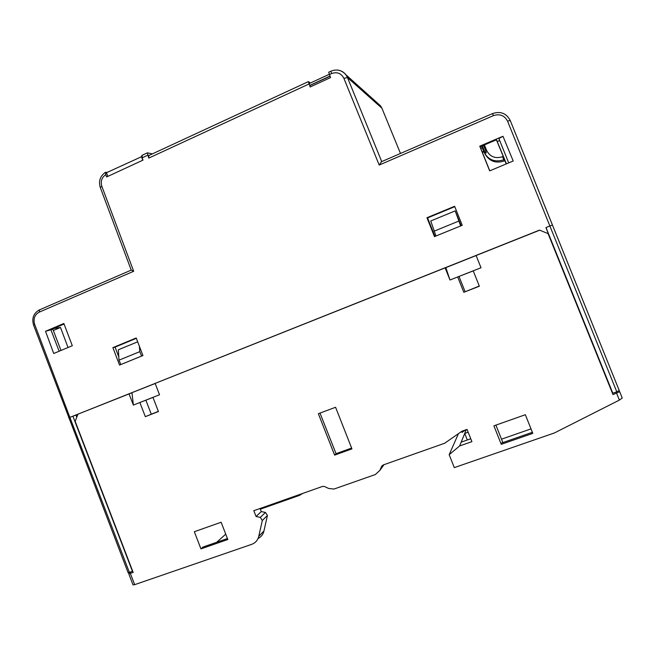 <?xml version="1.0" encoding="UTF-8"?>
<svg xmlns="http://www.w3.org/2000/svg" width="655" height="655" viewBox="0 0 655 655"><rect width="100%" height="100%" fill="white"/><g stroke="black" fill="none" stroke-linecap="round" stroke-linejoin="round"><path stroke-width="0.98" d="M458.475 433.618L449.166 454.685L459.622 445.965L471.911 441.642L467.04 429.393L461.955 431.203L444.63 443.255L383.273 464.935L381.537 466.548L379.875 470.364L375.372 474.539L333.944 489.064L328.564 488.442L324.765 486.6L322.759 486.346L253.812 510.695L256.072 516.492L260.313 517.376L262.319 520.479L258.774 536.298C257.767 540.26 255.409 542.946 251.7 544.346L134.66 584.669L133.039 584.923L128.74 573.715L130.672 572.052M128.74 573.715L133.17 572.462L75.169 421.353L77.92 414.173L131.991 392.754L133.366 405.085L129.01 393.802M445.809 267.527L449.977 280.004L445.097 267.772L155.12 383.396L159.517 394.752L152.942 397.348L158.436 411.536L145.328 416.654L139.867 402.514L133.366 405.085M449.977 280.004L473.205 270.826L479.362 286.21L463.814 292.286L457.689 276.95L473.229 270.892M473.205 270.826L481.007 267.739L476.07 255.417L539.54 230.11L548.071 233.614L612.998 394.597L619.687 391.682L622.242 398.011L619.376 400.099L554.449 432.939L454.292 467.621L449.166 454.685M200.954 548.865L194.322 531.721L221.128 522.248L227.817 539.515L200.954 548.865L203.017 547.04L227.441 538.533M493.903 425.84L525.343 414.721L532.793 433.356L501.272 444.327L493.903 425.84M335.581 407.271L318.346 413.698L334.615 455.119L351.94 448.871L335.581 407.271M216.764 542.25L225.729 534.12M260.354 509.189L299.548 495.352L302.774 493.387M445.842 267.625L476.128 255.548M463.814 292.286L479.28 286.022M465.058 291.581L459.032 276.5M476.087 255.45L445.097 267.772M445.285 267.731L447.398 272.284M155.161 383.511L131.958 392.664M152.942 397.348L139.867 402.514L152.967 397.413M619.139 390.691L619.687 391.674M461.136 225.746L455.184 210.894L430.753 220.964L435.976 235.996L460.67 225.934L455.184 210.894M351.62 448.061L336.048 453.678L320 413.084M139.376 346.241L139.793 351.653L119.005 360.16L118.358 349.778L137.673 341.812M139.793 351.653L141.627 356.074M119.005 360.16L120.831 364.557M120.716 364.589L141.521 356.099M334.615 455.119L336.048 453.678M458.721 221.103L434.06 231.199M531 428.878L501.501 439.186M465.525 429.934L461.996 432.447L462.626 430.957M466.278 429.664L464.723 433.463L468.178 432.243M470.773 438.776L461.177 442.15L464.723 433.463L467.318 439.988M461.177 442.15L459.622 445.965M502.86 442.575L495.9 425.128M532.368 432.3L501.533 443.042L501.272 444.327M145.328 416.654L158.363 411.365M151.264 414.14L145.877 400.213M258.045 538.508C261.124 536.969 263.089 534.48 263.94 531.025L267.42 515.485L265.447 512.447L261.288 511.588L256.072 516.492M261.288 511.588L260.076 508.485M329.956 76.095L309.758 85.428L310.159 86.992L308.358 81.638L310.47 82.989M539.712 230.183L72.893 416.179L75.947 415.09L76.758 417.202M129.755 393.54L155.129 383.421M77.863 414.32L75.947 415.09M612.818 393.213L546 227.539L549.881 225.991L507.576 121.175L510.22 120.446C506.413 113.282 500.526 110.99 492.552 113.569C500.502 110.982 506.397 113.266 510.212 120.422L619.229 390.503L552.452 225.025L549.881 225.991L616.789 391.821L612.818 393.213L609.502 385.934M545.951 227.694L609.74 385.852M616.789 391.821L619.229 390.511M152.41 153.868L147.383 152.852L148.767 158.092L148.783 155.546M131.27 270.081L133.677 271.276L101.836 186.29C100.428 181.37 101.721 177.497 105.742 174.689L106.609 176.956L142.995 160.123L142.102 157.83L142.135 155.284M310.159 86.992L330.546 77.577L328.695 72.222L331.021 71.141M119.537 365.081L112.873 347.633L136.207 337.98L142.937 355.542L119.537 365.081M53.735 353.495L45.523 331.291L63.846 323.48L72.304 345.717L53.735 353.495M479.755 146.171L502.975 136.273L513.209 161.007L489.678 170.865L479.755 146.171L480.099 146.753L496.523 139.752L497.243 141.57L499.675 140.538M454.627 206.284L462.225 225.304L434.47 236.619L426.954 217.73L454.627 206.284M309.897 85.527L330.014 76.234M377.755 103.343L380.555 105.848L381.906 108.198L347.486 77.56L345.881 74.736C343.793 72.075 341.091 70.527 337.767 70.085M381.939 108.288L380.555 105.848L345.873 74.736C341.771 70.06 336.776 68.873 330.898 71.198L331.569 73.556C337.079 71.632 341.19 73.229 343.9 78.354L379.204 165.052L381.611 161.638M107.264 172.355L105.52 172.298L105.742 174.689M68.03 347.51L60.497 327.451L53.325 330.497M60.997 350.458L52.834 329.219L45.523 331.291M64.059 324.037L53.292 328.622L60.497 327.451M136.338 338.324L115.051 347.125L118.809 356.959M115.051 347.125L112.873 347.633M133.677 271.276L39.234 312.132C34.633 314.744 33.11 318.829 34.658 324.372L33.552 325.036L128.118 572.724L132.703 571.25M132.482 571.422L72.893 416.179L69.88 417.382L129.403 572.495M59.138 351.236L50.803 329.555M480.164 146.908L481.638 146.196M482.358 152.386L483.865 151.747M482.219 152.025L483.701 151.321M482.285 147.801L480.745 148.374M483.537 145.287L485.723 150.732L486.583 150.347L484.405 144.911M482.334 145.795L484.553 151.321C486.19 153.917 486.583 153.72 485.723 150.732M496.4 139.802L504.514 159.46L503.777 159.771L504.252 160.95L504.989 160.647L504.514 159.46M506.446 163.84L497.243 141.57M504.882 160.688L506.225 163.93M480.099 146.753L489.776 170.824M454.775 206.661L427.576 217.902L434.953 236.422M502.975 136.273L498.905 138.582L508.698 162.899L498.905 138.582M427.576 217.902L426.954 217.73M107.862 176.375L106.446 172.732L141.75 156.619M142.806 160.205L141.374 156.529M309.758 85.428L309.045 83.652L329.252 74.302M379.875 470.364L383.986 464.69M130.345 573.444L134.66 584.669M619.376 400.099L616.642 393.319M619.695 391.69L622.234 397.994M382.299 465.508L381.537 466.548M258.774 536.298L263.94 531.025M267.42 515.485L262.319 520.479M260.313 517.376L265.447 512.447M308.972 84.004L148.767 158.092M147.662 155.251L142.102 157.83M34.658 324.372L69.88 417.382L68.71 417.874M379.204 165.052L493.395 115.648C499.798 113.585 504.53 115.427 507.576 121.175M331.569 73.556L329.359 74.58M381.718 161.589L347.486 77.56L343.9 78.354M381.93 108.239L400.475 153.458L381.93 108.239M101.836 186.29L100.281 187.494C98.422 181.058 100.158 175.999 105.48 172.322M39.587 309.799L39.234 312.132M486.583 150.347C489.997 156.832 495.311 158.944 502.532 156.701L503.253 156.398M485.199 154.334C489.662 161.417 496.015 163.627 504.252 160.95L504.244 160.925M502.532 156.701L503.777 159.771C495.172 162.522 488.663 160.131 484.242 152.607L481.597 146.106L483.906 151.845L484.553 151.321M482.178 147.842L480.795 148.497M493.395 115.648L492.535 113.561M552.452 225.025L510.22 120.446M147.383 152.852L141.832 155.423M308.358 81.638L148.48 155.685M131.221 270.089L100.281 187.494M131.237 270.106L39.251 309.962C33.552 313.27 31.653 318.297 33.552 325.036M483.906 151.845L484.242 152.607M492.552 113.569L381.226 161.801"/></g></svg>
